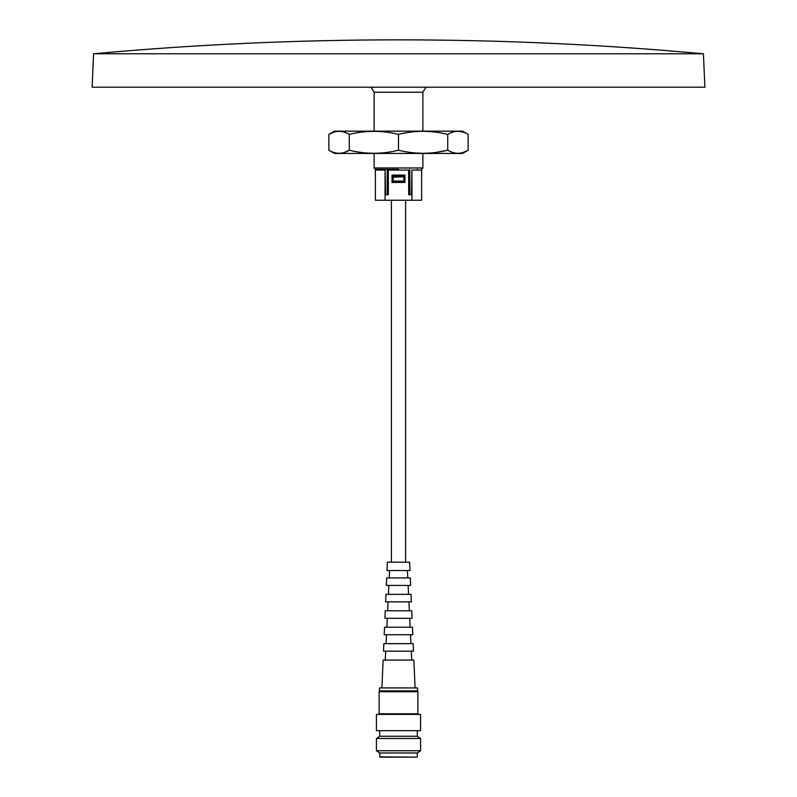 <?xml version="1.0" encoding="UTF-8"?>
<svg xmlns="http://www.w3.org/2000/svg" width="797" height="797" viewBox="0 0 797 797"><rect width="100%" height="100%" fill="white"/><g stroke="black" fill="none" stroke-linecap="round" stroke-linejoin="round"><path stroke-width="1.2" d="M376.423 730.69L420.577 730.69L420.577 714.391L376.423 714.391L376.423 730.69M417.857 714.391L417.857 713.803L379.143 713.803L379.143 714.391M379.681 730.69L379.681 736.259L417.319 736.259L417.319 730.69M398.5 738.49L420.577 738.49L420.577 750.744L376.423 750.744L376.423 738.49L398.5 738.49M417.548 690.86L417.548 687.931L379.452 687.931L379.452 690.86M379.681 756.871L417.04 757.15L379.96 757.15L379.681 752.976L417.319 752.976L420.577 750.744M417.319 756.871L417.319 752.976M417.857 713.803L417.857 690.86L379.143 690.86L379.143 713.803M417.857 691.736L379.143 691.736M415.078 687.931L413.872 660.075L383.128 660.075L381.922 687.931M413.165 643.647L383.835 643.647L383.516 651.169L413.484 651.169L413.165 643.647M412.447 627.209L384.553 627.209L384.224 634.731L412.776 634.731L412.447 627.209M411.74 610.781L385.26 610.781L384.931 618.303L412.069 618.303L411.74 610.781M411.033 594.343L385.967 594.343L385.648 601.865L411.352 601.865L411.033 594.343M410.325 577.915L386.675 577.915L386.356 585.436L410.644 585.436L410.325 577.915M409.638 562.174L387.362 562.174L386.993 570.532L410.007 570.532L409.638 562.174M398.5 169.372L375.517 169.372L398.5 169.372M677.042 51.466C673.445 51.167 673.445 51.167 677.042 51.466C673.445 51.167 673.445 51.167 677.042 51.466L677.042 51.466M688.18 52.433C702.546 53.688 702.546 53.688 688.18 52.433L677.39 51.496M119.958 51.466L119.958 51.466C123.555 51.167 123.555 51.167 119.958 51.466C123.555 51.167 123.555 51.167 119.958 51.466M108.82 52.433C94.454 53.688 94.454 53.688 108.82 52.433L119.61 51.496M398.5 53.778L703.432 53.778L704.887 87.202L92.113 87.202L93.568 53.778L398.5 53.778M403.87 176.755L393.13 177.193L393.12 176.057L403.88 176.057L403.87 176.755M334.441 153.442L462.559 153.442L468.138 150.225C461.373 154.279 454.579 154.279 447.735 150.225C431.416 154.279 415.008 154.279 398.5 150.225C382.181 154.279 365.763 154.279 349.265 150.225C342.501 154.279 335.706 154.279 328.862 150.225L334.441 153.442M333.764 132.163L328.862 134.374L334.441 131.156L462.559 131.156L468.138 134.374L468.138 150.225L463.236 152.436M328.862 150.225L328.862 134.374C335.627 130.329 342.421 130.329 349.265 134.374C365.584 130.329 381.992 130.329 398.5 134.374C414.819 130.329 431.237 130.329 447.735 134.374C454.499 130.329 461.294 130.329 468.138 134.374M698.77 53.359L699.318 53.399M411.949 170.07L421.623 170.07L421.623 200.236L385.051 200.236L385.051 170.07L385.549 194.717L388.338 194.717L388.338 170.07L408.662 170.07L408.662 194.717L411.451 194.717L411.949 170.07L411.949 200.236M385.051 170.07L375.377 170.07L375.377 200.236L385.051 200.236M404.966 175.081L392.034 175.081L392.592 175.639L404.408 175.639L404.408 181.905L404.966 182.463L404.966 175.081L404.408 175.639M404.408 181.905L392.592 181.905L392.592 175.639M392.034 175.081L392.034 182.463L392.592 181.905M392.034 182.463L404.966 182.463M393.13 177.193L393.07 181.068L403.93 181.068L403.87 177.193M403.93 181.068L403.93 176.057M393.07 176.057L393.07 181.068M435.959 152.426L447.735 150.225L447.735 134.374M398.5 134.374L398.5 150.225M344.274 152.466L349.265 150.225L349.265 134.374M409.827 169.372L409.827 194.717M387.173 194.717L387.173 169.372M422.868 131.156L422.868 92.213L374.132 92.213L370.984 87.202M422.868 153.442L422.868 167.978L374.132 167.978L375.517 169.372M417.319 736.259L420.577 738.49M379.681 736.259L376.423 738.49M379.681 752.976L376.423 750.744M411.302 651.169L411.73 660.075M410.505 634.731L410.943 643.647M409.718 618.303L410.146 627.209M408.921 601.865L409.349 610.781M408.134 585.436L408.562 594.343M407.416 570.532L407.765 577.915M385.698 651.169L385.27 660.075M386.495 634.731L386.057 643.647M387.282 618.303L386.854 627.209M388.079 601.865L387.651 610.781M388.866 585.436L388.438 594.343M389.584 570.532L389.235 577.915M119.171 51.536L99.017 53.289M374.132 92.213L374.132 131.156M405.603 562.174L405.603 200.236M93.568 53.778C296.853 35.207 500.147 35.207 703.432 53.778M422.868 92.213L426.016 87.202M391.397 562.174L391.397 200.236M417.439 169.372L417.439 170.07M379.561 169.372L379.561 170.07M422.868 167.978L421.483 169.372M374.132 153.442L374.132 167.978"/></g></svg>
